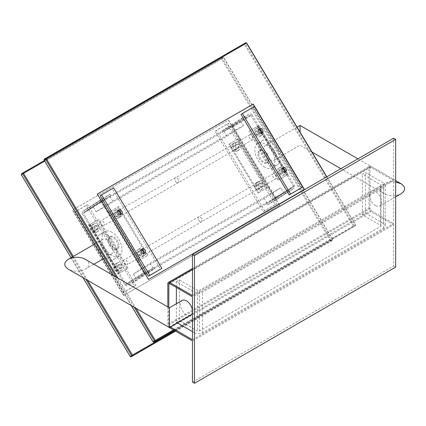 <?xml version="1.0" encoding="UTF-8"?>
<svg xmlns="http://www.w3.org/2000/svg" width="426" height="426" viewBox="0 0 426 426"><rect width="100%" height="100%" fill="white"/><g stroke="black" fill="none" stroke-linecap="round" stroke-linejoin="round"><path stroke-width="0.32" stroke-dasharray="2.13 1.6" d="M106.963 258.428A14.223 8.211 60 0 1 97.671 245.893A14.223 8.211 60 0 1 99.854 234.497A14.223 8.211 60 0 1 106.963 235.2A14.223 8.211 60 0 1 116.255 247.735A14.223 8.211 60 0 1 114.077 259.136A14.223 8.211 60 0 1 106.963 258.428M111.995 232.298A14.223 8.211 -120 0 0 104.881 231.59A14.223 8.211 -120 0 0 102.703 242.99A14.223 8.211 -120 0 0 111.995 255.525A14.223 8.211 -120 0 0 119.104 256.228A14.223 8.211 -120 0 0 121.288 244.833A14.223 8.211 -120 0 0 111.995 232.298M106.963 239.849A8.536 4.926 60 0 1 112.539 247.368A8.536 4.926 60 0 1 111.234 254.205A8.536 4.926 60 0 1 106.963 253.784A8.536 4.926 60 0 1 101.388 246.265A8.536 4.926 60 0 1 102.698 239.423A8.536 4.926 60 0 1 106.963 239.849M85.322 259.312C87.628 260.68 88.805 262.325 88.858 264.237C88.805 266.149 87.628 267.789 85.322 269.163C82.942 270.494 80.099 271.176 76.786 271.208C73.48 271.176 70.631 270.494 68.256 269.163M169.33 307.806L169.33 310.698M182.158 300.399A8.536 4.926 -120 0 0 180.853 307.242A8.536 4.926 -120 0 0 186.428 314.761A8.536 4.926 -120 0 0 190.694 315.181M375.53 205.582A8.536 4.926 -120 0 0 379.795 206.008A8.536 4.926 -120 0 0 381.105 199.166A8.536 4.926 -120 0 0 375.53 191.647A8.536 4.926 -120 0 0 371.264 191.221A8.536 4.926 -120 0 0 369.954 198.063A8.536 4.926 -120 0 0 375.53 205.582M395.647 181.993L392.628 181.774C389.321 181.806 386.473 182.482 384.092 183.814C379.438 187.099 379.438 190.385 384.092 193.67C386.473 195.001 389.321 195.678 392.628 195.71C395.94 195.678 398.784 195.001 401.164 193.67M300.09 132.198L300.09 125.457M269.914 159.707A8.536 4.926 60 0 1 264.338 152.183A8.536 4.926 60 0 1 265.648 145.346A8.536 4.926 60 0 1 269.914 145.767A8.536 4.926 60 0 1 275.489 153.291A8.536 4.926 60 0 1 274.184 160.128A8.536 4.926 60 0 1 269.914 159.707M269.914 141.123A14.223 8.211 60 0 1 279.206 153.658A14.223 8.211 60 0 1 277.028 165.054A14.223 8.211 60 0 1 269.914 164.351A14.223 8.211 60 0 1 260.621 151.816A14.223 8.211 60 0 1 262.799 140.415A14.223 8.211 60 0 1 269.914 141.123M264.887 167.253A14.223 8.211 60 0 1 255.589 154.718A14.223 8.211 60 0 1 257.773 143.322A14.223 8.211 60 0 1 264.887 144.025A14.223 8.211 60 0 1 274.179 156.56A14.223 8.211 60 0 1 271.996 167.961A14.223 8.211 60 0 1 264.887 167.253M192.461 331.604L194.474 332.765L194.474 292.114L176.369 281.661L176.369 287.465M176.369 303.743L176.369 322.312L177.36 322.881M176.369 281.661L179.389 279.914L197.494 290.367A1.422 0.82 0 0 0 199.501 290.367L380.562 185.837A1.422 0.82 0 0 0 380.977 185.257L380.977 225.908A1.422 0.82 180 0 0 380.562 225.327L362.451 214.874L365.471 213.133L383.576 223.586A5.692 3.286 180 0 1 385.242 225.908A5.692 3.286 180 0 1 383.576 228.23L202.52 332.765A5.692 3.286 180 0 1 194.474 332.765M176.369 322.312L179.389 320.57L197.494 331.023A1.422 0.82 180 0 0 199.501 331.023L380.562 226.488A1.422 0.82 180 0 0 380.977 225.908M179.389 279.914L179.389 320.57M194.474 292.114A5.692 3.286 0 0 0 202.52 292.114L383.576 187.578A5.692 3.286 0 0 0 385.242 185.257A5.692 3.286 0 0 0 383.576 182.935L365.471 172.482L362.451 174.223L380.562 184.676A1.422 0.82 0 0 1 380.977 185.257M365.471 213.133L365.471 172.482M362.451 214.874L362.451 174.223M192.461 295.596L393.635 179.452L393.635 138.216M192.461 382.127L393.635 265.978L393.635 224.747L192.461 340.896M192.461 339.73L393.635 223.586L393.635 180.613L192.461 296.757M393.635 265.978L395.647 267.139M169.367 327.498A2.844 1.64 60 0 1 167.817 324.34L368.991 208.197A2.844 1.64 -120 0 0 371.003 211.679L169.83 327.828M393.635 224.747L371.003 211.679M368.991 208.197L368.991 167.546A2.844 1.64 60 0 1 369.582 166.241A2.844 1.64 60 0 1 371.003 166.385L393.635 179.452M393.635 180.613L371.003 167.546A1.422 0.82 60 0 0 370.29 167.477A1.422 0.82 60 0 0 369.997 168.126L369.997 208.777A1.422 0.82 60 0 0 371.003 210.519L393.635 223.586M167.817 324.34L167.817 306.938M170.32 326.95L169.83 326.667A1.422 0.82 -120 0 1 168.824 324.921L168.824 307.519M176.742 182.584A2.844 1.64 60 0 1 174.884 180.076A2.844 1.64 60 0 1 175.32 177.796A2.844 1.64 60 0 1 176.742 177.935A2.844 1.64 60 0 1 178.6 180.443A2.844 1.64 60 0 1 178.164 182.722A2.844 1.64 60 0 1 176.742 182.584A2.844 1.64 -120 0 0 178.164 182.722A2.844 1.64 -120 0 0 178.6 180.443A2.844 1.64 -120 0 0 176.742 177.935A2.844 1.64 -120 0 0 175.32 177.796A2.844 1.64 -120 0 0 174.884 180.076A2.844 1.64 -120 0 0 176.742 182.584M251.175 134.962A2.844 1.64 -120 0 0 249.753 134.818A2.844 1.64 -120 0 0 249.316 137.097A2.844 1.64 -120 0 0 251.175 139.606A2.844 1.64 -120 0 0 252.597 139.749A2.844 1.64 -120 0 0 253.033 137.47A2.844 1.64 -120 0 0 251.175 134.962M200.135 221.616A2.844 1.64 60 0 1 198.276 219.108A2.844 1.64 60 0 1 198.713 216.829A2.844 1.64 60 0 1 200.135 216.972A2.844 1.64 60 0 1 201.993 219.475A2.844 1.64 60 0 1 201.557 221.76A2.844 1.64 60 0 1 200.135 221.616A2.844 1.64 -120 0 0 201.557 221.76A2.844 1.64 -120 0 0 201.993 219.475A2.844 1.64 -120 0 0 200.135 216.972A2.844 1.64 -120 0 0 198.713 216.829A2.844 1.64 -120 0 0 198.276 219.108A2.844 1.64 -120 0 0 200.135 221.616M274.568 173.994A2.844 1.64 -120 0 0 273.146 173.856A2.844 1.64 -120 0 0 272.709 176.135A2.844 1.64 -120 0 0 274.568 178.643A2.844 1.64 -120 0 0 275.995 178.782A2.844 1.64 -120 0 0 276.426 176.502A2.844 1.64 -120 0 0 274.568 173.994M267.901 159.707A7.114 4.106 -120 0 0 264.796 152.545A7.114 4.106 -120 0 0 259.317 150.644A7.114 4.106 -120 0 0 257.842 153.898A7.114 4.106 -120 0 0 260.946 161.055A7.114 4.106 -120 0 0 266.431 162.961A7.114 4.106 -120 0 0 267.901 159.707M258.848 153.317A7.114 4.106 60 0 1 260.323 150.064A7.114 4.106 60 0 1 265.803 151.965A7.114 4.106 60 0 1 268.907 159.127A7.114 4.106 60 0 1 267.437 162.381A7.114 4.106 60 0 1 261.953 160.474A7.114 4.106 60 0 1 258.848 153.317M255.728 131.543A2.135 1.741 57.2 0 0 255.669 131.581A2.135 1.741 57.2 0 0 255.339 134.281A2.135 1.741 57.2 0 0 257.922 135.202A2.135 1.741 57.2 0 0 257.98 135.17A2.135 1.741 57.2 0 0 258.31 132.465A2.135 1.741 57.2 0 0 255.728 131.543M256.42 131.096A2.135 1.741 -122.8 0 1 259.003 132.023A2.135 1.741 -122.8 0 1 258.673 134.722A2.135 1.741 -122.8 0 1 258.614 134.76A2.135 1.741 -122.8 0 1 256.031 133.833A2.135 1.741 -122.8 0 1 256.361 131.133A2.135 1.741 -122.8 0 1 256.42 131.096M279.121 170.581A2.135 1.741 57.2 0 0 279.062 170.613A2.135 1.741 57.2 0 0 278.732 173.318A2.135 1.741 57.2 0 0 281.314 174.239A2.135 1.741 57.2 0 0 281.373 174.202A2.135 1.741 57.2 0 0 281.703 171.502A2.135 1.741 57.2 0 0 279.121 170.581M279.813 170.134A2.135 1.741 -122.8 0 1 282.395 171.055A2.135 1.741 -122.8 0 1 282.065 173.755A2.135 1.741 -122.8 0 1 282.007 173.792A2.135 1.741 -122.8 0 1 279.424 172.871A2.135 1.741 -122.8 0 1 279.754 170.171A2.135 1.741 -122.8 0 1 279.813 170.134M261.969 186.705A2.135 1.741 -122.8 0 1 259.386 185.784A2.135 1.741 -122.8 0 1 259.716 183.084A2.135 1.741 -122.8 0 1 259.775 183.047A2.135 1.741 -122.8 0 1 262.363 183.968A2.135 1.741 -122.8 0 1 262.027 186.668A2.135 1.741 -122.8 0 1 261.969 186.705M261.282 187.152A2.135 1.741 57.2 0 0 261.34 187.115A2.135 1.741 57.2 0 0 261.67 184.415A2.135 1.741 57.2 0 0 259.088 183.489A2.135 1.741 57.2 0 0 259.029 183.526A2.135 1.741 57.2 0 0 258.694 186.226A2.135 1.741 57.2 0 0 261.282 187.152M238.576 147.668A2.135 1.741 -122.8 0 1 235.993 146.746A2.135 1.741 -122.8 0 1 236.323 144.047A2.135 1.741 -122.8 0 1 236.382 144.009A2.135 1.741 -122.8 0 1 238.965 144.931A2.135 1.741 -122.8 0 1 238.635 147.636A2.135 1.741 -122.8 0 1 238.576 147.668M237.884 148.115A2.135 1.741 57.2 0 0 237.948 148.078A2.135 1.741 57.2 0 0 238.278 145.378A2.135 1.741 57.2 0 0 235.695 144.457A2.135 1.741 57.2 0 0 235.631 144.494A2.135 1.741 57.2 0 0 235.301 147.194A2.135 1.741 57.2 0 0 237.884 148.115M294.409 185.587L275.75 197.605L269.173 186.631L268.167 187.211L274.743 198.186L293.402 186.167L286.82 175.187L287.827 174.607L294.409 185.587A2.135 1.741 -122.8 0 1 294.052 188.249A2.135 1.741 -122.8 0 1 293.993 188.287L275.34 200.311L266.788 205.247L266.058 204.022L274.61 199.091A0.714 0.58 57.2 0 0 274.743 198.186M267.32 187.722L258.076 193.106L269.173 186.631L233.352 126.857A2.135 1.741 57.2 0 0 230.748 125.899L249.402 113.875L240.85 118.811L241.585 120.031L250.131 115.095A0.714 0.58 -122.8 0 1 250.999 115.414L232.346 127.438L238.927 138.418L239.929 137.832L228.837 144.308L238.075 138.929L267.32 187.722L268.167 187.211L238.927 138.418L238.075 138.929M233.352 126.857L252.006 114.834L258.587 125.814L258.907 125.59L249.561 130.952L278.806 179.745L287.827 174.607L258.587 125.814L257.581 126.394L250.999 115.414M275.75 197.605A2.135 1.741 -122.8 0 1 275.398 200.273A2.135 1.741 -122.8 0 1 275.34 200.311M293.402 186.167A0.714 0.58 -122.8 0 1 293.264 187.067L284.712 192.004L285.447 193.223L293.993 188.287M252.006 114.834A2.135 1.741 57.2 0 0 249.402 113.875M232.346 127.438A0.714 0.58 57.2 0 0 231.478 127.118L222.926 132.055L222.196 130.835L230.748 125.899M257.421 126.463L257.687 126.32L286.82 175.187L257.421 126.463L249.561 130.952M266.058 204.022L284.712 192.004M285.447 193.223L266.788 205.247M278.806 179.745L286.666 175.256M241.585 120.031L222.926 132.055M222.196 130.835L240.85 118.811M258.076 193.106L228.837 144.308M278.114 180.193L248.875 131.4M229.529 143.866L258.768 192.659M125.702 264.589A2.844 1.64 60 0 1 123.844 262.086A2.844 1.64 60 0 1 124.28 259.801A2.844 1.64 60 0 1 125.702 259.945A2.844 1.64 60 0 1 127.56 262.453A2.844 1.64 60 0 1 127.124 264.732A2.844 1.64 60 0 1 125.702 264.589M102.309 225.556A2.844 1.64 60 0 1 100.451 223.048A2.844 1.64 60 0 1 100.887 220.769A2.844 1.64 60 0 1 102.309 220.908A2.844 1.64 60 0 1 104.168 223.416A2.844 1.64 60 0 1 103.731 225.695A2.844 1.64 60 0 1 102.309 225.556M108.976 239.849A7.114 4.106 60 0 1 110.451 236.59A7.114 4.106 60 0 1 115.931 238.496A7.114 4.106 60 0 1 119.035 245.653A7.114 4.106 60 0 1 117.56 248.912A7.114 4.106 60 0 1 112.081 247.005A7.114 4.106 60 0 1 108.976 239.849M118.029 246.233A7.114 4.106 -120 0 0 114.924 239.077A7.114 4.106 -120 0 0 109.445 237.17A7.114 4.106 -120 0 0 107.97 240.429A7.114 4.106 -120 0 0 111.074 247.586A7.114 4.106 -120 0 0 116.554 249.492A7.114 4.106 -120 0 0 118.029 246.233M138.301 251.883A2.135 1.741 57.2 0 0 138.242 251.915A2.135 1.741 57.2 0 0 137.912 254.62A2.135 1.741 57.2 0 0 140.495 255.541A2.135 1.741 57.2 0 0 140.553 255.504A2.135 1.741 57.2 0 0 140.884 252.804A2.135 1.741 57.2 0 0 138.301 251.883M138.993 251.436A2.135 1.741 -122.8 0 1 141.576 252.357A2.135 1.741 -122.8 0 1 141.246 255.062A2.135 1.741 -122.8 0 1 141.187 255.094A2.135 1.741 -122.8 0 1 138.604 254.173A2.135 1.741 -122.8 0 1 138.935 251.473A2.135 1.741 -122.8 0 1 138.993 251.436M114.908 212.846A2.135 1.741 57.2 0 0 114.85 212.883A2.135 1.741 57.2 0 0 114.519 215.583A2.135 1.741 57.2 0 0 117.102 216.504A2.135 1.741 57.2 0 0 117.161 216.472A2.135 1.741 57.2 0 0 117.491 213.767A2.135 1.741 57.2 0 0 114.908 212.846M115.6 212.398A2.135 1.741 -122.8 0 1 118.183 213.325A2.135 1.741 -122.8 0 1 117.853 216.025A2.135 1.741 -122.8 0 1 117.794 216.062A2.135 1.741 -122.8 0 1 115.212 215.141A2.135 1.741 -122.8 0 1 115.542 212.436A2.135 1.741 -122.8 0 1 115.6 212.398M97.756 228.975A2.135 1.741 -122.8 0 1 95.174 228.048A2.135 1.741 -122.8 0 1 95.504 225.349A2.135 1.741 -122.8 0 1 95.562 225.311A2.135 1.741 -122.8 0 1 98.145 226.233A2.135 1.741 -122.8 0 1 97.815 228.938A2.135 1.741 -122.8 0 1 97.756 228.975M97.064 229.417A2.135 1.741 57.2 0 0 97.123 229.38A2.135 1.741 57.2 0 0 97.453 226.68A2.135 1.741 57.2 0 0 94.87 225.759A2.135 1.741 57.2 0 0 94.812 225.796A2.135 1.741 57.2 0 0 94.481 228.496A2.135 1.741 57.2 0 0 97.064 229.417M121.149 268.007A2.135 1.741 -122.8 0 1 118.566 267.086A2.135 1.741 -122.8 0 1 118.897 264.386A2.135 1.741 -122.8 0 1 118.955 264.349A2.135 1.741 -122.8 0 1 121.538 265.27A2.135 1.741 -122.8 0 1 121.208 267.97A2.135 1.741 -122.8 0 1 121.149 268.007M120.457 268.455A2.135 1.741 57.2 0 0 120.515 268.417A2.135 1.741 57.2 0 0 120.851 265.717A2.135 1.741 57.2 0 0 118.263 264.791A2.135 1.741 57.2 0 0 118.204 264.828A2.135 1.741 57.2 0 0 117.874 267.528A2.135 1.741 57.2 0 0 120.457 268.455M101.127 201.945L82.474 213.964L89.05 224.944L90.056 224.364L83.48 213.383L102.133 201.365L108.71 212.34L107.703 212.925L101.127 201.945A2.135 1.741 -122.8 0 1 101.479 199.277A2.135 1.741 -122.8 0 1 101.537 199.246L82.884 211.264L91.436 206.328L92.165 207.547L83.613 212.483A0.714 0.58 57.2 0 0 83.48 213.383M88.73 225.168L89.05 224.944L124.871 284.717A2.135 1.741 57.2 0 0 127.475 285.676L146.134 273.652L154.681 268.715L153.951 267.496L145.399 272.432A0.714 0.58 -122.8 0 1 144.531 272.113L125.878 284.137L119.301 273.157L117.97 273.966L88.73 225.168L98.076 219.805L127.315 268.598L117.97 273.966M124.871 284.717L143.525 272.693L136.948 261.718L148.04 255.243L118.801 206.45L107.703 212.925L136.948 261.718L137.955 261.138L144.531 272.113M82.474 213.964A2.135 1.741 -122.8 0 1 82.825 211.301A2.135 1.741 -122.8 0 1 82.884 211.264M102.133 201.365A0.714 0.58 -122.8 0 1 102.272 200.465L110.819 195.529L110.089 194.309L101.537 199.246M143.525 272.693A2.135 1.741 57.2 0 0 146.134 273.652M125.878 284.137A0.714 0.58 57.2 0 0 126.746 284.456L135.298 279.52L136.027 280.739L127.475 285.676M138.801 260.621L137.955 261.138L108.71 212.34L109.562 211.828L138.801 260.621L148.04 255.243M90.216 224.294L89.95 224.438L119.189 273.231L119.456 273.087L90.216 224.294L98.076 219.805M92.165 207.547L110.819 195.529M110.089 194.309L91.436 206.328M118.801 206.45L109.562 211.828M153.951 267.496L135.298 279.52M136.027 280.739L154.681 268.715M127.315 268.598L119.456 273.087M118.109 206.892L147.353 255.685M128.008 268.151L98.763 219.358M234.598 142.625A4.265 3.483 57.2 0 0 234.476 142.699A4.265 3.483 57.2 0 0 233.815 148.099A4.265 3.483 57.2 0 0 238.981 149.947A4.265 3.483 57.2 0 0 239.103 149.872A4.265 3.483 57.2 0 0 239.763 144.473A4.265 3.483 57.2 0 0 234.598 142.625M237.048 151.193A4.265 3.483 -122.8 0 1 231.882 149.345A4.265 3.483 -122.8 0 1 232.543 143.945A4.265 3.483 -122.8 0 1 232.66 143.871A4.265 3.483 -122.8 0 1 237.83 145.719A4.265 3.483 -122.8 0 1 237.165 151.118A4.265 3.483 -122.8 0 1 237.048 151.193M91.84 225.173A4.265 3.483 57.2 0 0 91.723 225.248A4.265 3.483 57.2 0 0 91.063 230.647A4.265 3.483 57.2 0 0 96.228 232.495A4.265 3.483 57.2 0 0 96.345 232.42A4.265 3.483 57.2 0 0 97.006 227.021A4.265 3.483 57.2 0 0 91.84 225.173M93.773 223.927A4.265 3.483 -122.8 0 1 98.944 225.775A4.265 3.483 -122.8 0 1 98.278 231.174A4.265 3.483 -122.8 0 1 98.161 231.249A4.265 3.483 -122.8 0 1 92.996 229.401A4.265 3.483 -122.8 0 1 93.656 224.001A4.265 3.483 -122.8 0 1 93.773 223.927M115.233 264.211A4.265 3.483 57.2 0 0 115.116 264.285A4.265 3.483 57.2 0 0 114.456 269.685A4.265 3.483 57.2 0 0 119.621 271.527A4.265 3.483 57.2 0 0 119.738 271.458A4.265 3.483 57.2 0 0 120.398 266.053A4.265 3.483 57.2 0 0 115.233 264.211M117.171 262.964A4.265 3.483 -122.8 0 1 122.337 264.807A4.265 3.483 -122.8 0 1 121.671 270.212A4.265 3.483 -122.8 0 1 121.554 270.281A4.265 3.483 -122.8 0 1 116.389 268.439A4.265 3.483 -122.8 0 1 117.049 263.034A4.265 3.483 -122.8 0 1 117.171 262.964M256.053 182.908A4.265 3.483 57.2 0 0 255.935 182.983A4.265 3.483 57.2 0 0 255.275 188.383A4.265 3.483 57.2 0 0 260.44 190.225A4.265 3.483 57.2 0 0 260.558 190.156A4.265 3.483 57.2 0 0 261.223 184.751A4.265 3.483 57.2 0 0 256.053 182.908M257.991 181.662A4.265 3.483 -122.8 0 1 263.156 183.505A4.265 3.483 -122.8 0 1 262.496 188.91A4.265 3.483 -122.8 0 1 262.373 188.979A4.265 3.483 -122.8 0 1 257.208 187.136A4.265 3.483 -122.8 0 1 257.868 181.732A4.265 3.483 -122.8 0 1 257.991 181.662M123.774 295.404L72.601 210.013L228.512 119.999L279.68 205.391L123.636 295.49L72.463 210.103L228.512 119.999M174.777 330.683L332.621 239.55L223.698 57.792L44.73 161.119M73.293 256.399L87.66 280.367M279.68 205.391L123.636 295.49M228.373 120.089L279.541 205.476M175.507 331.103L332.642 240.381L332.781 239.481L223.852 57.723L222.984 57.403L44.373 160.527M72.436 256.894L85.892 279.349M175.587 331.151L332.642 240.381L332.781 239.481L331.396 240.376L222.473 58.618L221.605 58.298L221.626 59.129L330.549 240.887L130.383 356.45L21.46 174.692L223.852 57.723L222.984 57.403L21.438 173.861L21.3 174.761M71.014 257.714L82.963 277.656M131.091 356.839L130.223 356.519M330.549 240.887L331.258 241.276L331.396 240.376L330.549 240.887M120.398 214.459A4.265 3.483 -122.8 0 1 119.008 217.819A4.265 3.483 -122.8 0 1 118.891 217.888A4.265 3.483 -122.8 0 1 113.721 216.046A4.265 3.483 -122.8 0 1 114.386 210.641A4.265 3.483 -122.8 0 1 114.503 210.572A4.265 3.483 -122.8 0 1 118.018 210.769M116.436 209.326A4.265 3.483 57.2 0 0 116.319 209.395A4.265 3.483 57.2 0 0 115.659 214.8A4.265 3.483 57.2 0 0 120.824 216.642A4.265 3.483 57.2 0 0 120.941 216.573A4.265 3.483 57.2 0 0 121.602 211.168A4.265 3.483 57.2 0 0 116.436 209.326M261.644 135.34A4.265 3.483 -122.8 0 1 256.479 133.498A4.265 3.483 -122.8 0 1 257.139 128.093A4.265 3.483 -122.8 0 1 257.256 128.024A4.265 3.483 -122.8 0 1 262.427 129.866A4.265 3.483 -122.8 0 1 261.761 135.271A4.265 3.483 -122.8 0 1 261.644 135.34M258.838 129.467A4.265 3.483 57.2 0 0 255.323 129.27A4.265 3.483 57.2 0 0 255.206 129.339A4.265 3.483 57.2 0 0 254.546 134.744A4.265 3.483 57.2 0 0 259.711 136.586A4.265 3.483 57.2 0 0 259.828 136.517A4.265 3.483 57.2 0 0 261.218 133.157M285.037 174.378A4.265 3.483 -122.8 0 1 279.871 172.53A4.265 3.483 -122.8 0 1 280.532 167.13A4.265 3.483 -122.8 0 1 280.649 167.056A4.265 3.483 -122.8 0 1 285.819 168.904A4.265 3.483 -122.8 0 1 285.154 174.303A4.265 3.483 -122.8 0 1 285.037 174.378M282.23 168.499A4.265 3.483 57.2 0 0 278.716 168.302A4.265 3.483 57.2 0 0 278.599 168.376A4.265 3.483 57.2 0 0 277.938 173.776A4.265 3.483 57.2 0 0 283.104 175.624A4.265 3.483 57.2 0 0 283.221 175.549A4.265 3.483 57.2 0 0 284.611 172.189M144.217 255.68A4.265 3.483 -122.8 0 1 139.052 253.832A4.265 3.483 -122.8 0 1 139.712 248.433A4.265 3.483 -122.8 0 1 139.829 248.358A4.265 3.483 -122.8 0 1 144.994 250.206A4.265 3.483 -122.8 0 1 144.334 255.605A4.265 3.483 -122.8 0 1 144.217 255.68M141.411 249.801A4.265 3.483 57.2 0 0 137.896 249.604A4.265 3.483 57.2 0 0 137.779 249.679A4.265 3.483 57.2 0 0 137.113 255.078A4.265 3.483 57.2 0 0 142.284 256.926A4.265 3.483 57.2 0 0 142.401 256.851A4.265 3.483 57.2 0 0 143.791 253.491M97.197 194.16L148.37 279.552L304.414 189.448M44.102 160.07L44.235 159.17L244.407 43.601L244.423 44.437L245.275 43.921L354.198 225.679L353.346 226.195L153.179 341.758L44.256 160L244.423 44.437L353.346 226.195L354.059 226.579L174.261 330.384M153.892 342.147L153.025 341.828M131.288 305.559L113.225 275.42M117.922 278.13L135.985 308.27M173.451 329.916L355.422 224.859L326.667 176.881M134.217 307.247L116.154 277.108M326.817 176.795L355.577 224.79L355.444 225.689L354.059 226.579L354.198 225.679L355.577 224.79L355.444 225.689L174.181 330.342M245.786 42.712L244.407 43.601L245.275 43.921L246.654 43.031M233.576 145.399A2.487 2.034 57.2 0 0 233.507 145.442A2.487 2.034 57.2 0 0 233.123 148.589A2.487 2.034 57.2 0 0 236.132 149.664A2.487 2.034 57.2 0 0 236.201 149.627A2.487 2.034 57.2 0 0 236.59 146.475A2.487 2.034 57.2 0 0 233.576 145.399M234.753 150.559A2.487 2.034 -122.8 0 1 231.739 149.483A2.487 2.034 -122.8 0 1 232.127 146.331A2.487 2.034 -122.8 0 1 232.191 146.288A2.487 2.034 -122.8 0 1 235.205 147.364A2.487 2.034 -122.8 0 1 234.822 150.516A2.487 2.034 -122.8 0 1 234.753 150.559M255.589 185.321A2.487 2.034 57.2 0 0 255.52 185.363A2.487 2.034 57.2 0 0 255.131 188.516A2.487 2.034 57.2 0 0 258.145 189.591A2.487 2.034 57.2 0 0 258.215 189.549A2.487 2.034 57.2 0 0 258.603 186.402A2.487 2.034 57.2 0 0 255.589 185.321M256.969 184.431A2.487 2.034 -122.8 0 1 259.982 185.507A2.487 2.034 -122.8 0 1 259.599 188.659A2.487 2.034 -122.8 0 1 259.53 188.702A2.487 2.034 -122.8 0 1 256.516 187.626A2.487 2.034 -122.8 0 1 256.899 184.474A2.487 2.034 -122.8 0 1 256.969 184.431M215.013 131.171L227.079 124.2L275.329 204.709L263.257 211.679L215.013 131.171L216.392 130.281L264.642 210.79L276.708 203.82L228.464 123.311L216.392 130.281M276.708 203.82L275.329 204.709M227.079 124.2L228.464 123.311M263.257 211.679L264.642 210.79M92.756 226.701A2.487 2.034 57.2 0 0 92.687 226.744A2.487 2.034 57.2 0 0 92.298 229.891A2.487 2.034 57.2 0 0 95.312 230.972A2.487 2.034 57.2 0 0 95.381 230.929A2.487 2.034 57.2 0 0 95.77 227.777A2.487 2.034 57.2 0 0 92.756 226.701M93.933 231.861A2.487 2.034 -122.8 0 1 90.919 230.785A2.487 2.034 -122.8 0 1 91.302 227.633A2.487 2.034 -122.8 0 1 91.372 227.59A2.487 2.034 -122.8 0 1 94.386 228.666A2.487 2.034 -122.8 0 1 94.002 231.819A2.487 2.034 -122.8 0 1 93.933 231.861M114.764 266.628A2.487 2.034 57.2 0 0 114.695 266.665A2.487 2.034 57.2 0 0 114.312 269.818A2.487 2.034 57.2 0 0 117.326 270.893A2.487 2.034 57.2 0 0 117.395 270.851A2.487 2.034 57.2 0 0 117.778 267.704A2.487 2.034 57.2 0 0 114.764 266.628M116.149 265.733A2.487 2.034 -122.8 0 1 119.163 266.809A2.487 2.034 -122.8 0 1 118.774 269.962A2.487 2.034 -122.8 0 1 118.705 270.004A2.487 2.034 -122.8 0 1 115.691 268.928A2.487 2.034 -122.8 0 1 116.08 265.776A2.487 2.034 -122.8 0 1 116.149 265.733M74.188 212.473L86.26 205.502L134.51 286.011L122.438 292.981L74.188 212.473L75.572 211.584L123.822 292.092L135.889 285.122L87.644 204.613L75.572 211.584M135.889 285.122L134.51 286.011M86.26 205.502L87.644 204.613M122.438 292.981L123.822 292.092M120.553 214.454A2.487 2.034 -122.8 0 1 119.978 215.077A2.487 2.034 -122.8 0 1 119.908 215.119A2.487 2.034 -122.8 0 1 116.894 214.044A2.487 2.034 -122.8 0 1 117.283 210.891A2.487 2.034 -122.8 0 1 117.352 210.849A2.487 2.034 -122.8 0 1 118.087 210.625M141.48 249.663A2.487 2.034 57.2 0 0 140.745 249.886A2.487 2.034 57.2 0 0 140.676 249.929A2.487 2.034 57.2 0 0 140.287 253.076A2.487 2.034 57.2 0 0 143.301 254.152A2.487 2.034 57.2 0 0 143.37 254.114A2.487 2.034 57.2 0 0 143.945 253.486M100.169 195.731L112.24 188.761L160.485 269.275M112.24 188.761L113.62 187.871M261.378 133.152A2.487 2.034 -122.8 0 1 260.797 133.775A2.487 2.034 -122.8 0 1 260.733 133.817A2.487 2.034 -122.8 0 1 257.719 132.742A2.487 2.034 -122.8 0 1 258.103 129.589A2.487 2.034 -122.8 0 1 258.172 129.547A2.487 2.034 -122.8 0 1 258.907 129.323M282.3 168.361A2.487 2.034 57.2 0 0 281.565 168.584A2.487 2.034 57.2 0 0 281.495 168.627A2.487 2.034 57.2 0 0 281.112 171.774A2.487 2.034 57.2 0 0 284.126 172.85A2.487 2.034 57.2 0 0 284.195 172.812A2.487 2.034 57.2 0 0 284.77 172.184M240.988 114.429L253.06 107.459L301.31 187.972M253.06 107.459L254.439 106.569M267.097 203.356L264.173 198.479L280.755 187.791L283.679 192.669L267.097 203.356L136.331 278.854L133.407 273.971L149.989 263.284L280.755 187.791M264.173 198.479L133.407 273.971M283.679 192.669L152.913 268.167L136.331 278.854M149.989 263.284L152.913 268.167M226.888 136.267L223.964 131.384L240.546 120.702L243.47 125.579L226.888 136.267L96.127 211.759L93.203 206.882L109.786 196.194L240.546 120.702M223.964 131.384L93.203 206.882M243.47 125.579L112.709 201.072L96.127 211.759M109.786 196.194L112.709 201.072M202.52 332.765L202.52 292.114M383.576 228.23L383.576 187.578M383.576 223.586L383.576 182.935M380.562 225.327L380.562 184.676M380.562 185.837L380.562 226.488M199.501 331.023L199.501 290.367M197.494 290.367L197.494 331.023M167.817 283.689L368.991 167.546M371.003 210.519L169.83 326.667M168.824 324.921L369.997 208.777M369.997 168.126L371.003 167.546M371.003 166.385L192.461 269.461M258.113 126.016L287.353 174.809M266.628 188.17L237.388 139.371M250.131 115.095L231.478 127.118M274.61 199.091L293.264 187.067L274.626 199.075M139.494 260.18L110.249 211.381M89.524 224.742L118.763 273.535M145.399 272.432L126.746 284.456M102.251 200.476L83.597 212.494L102.272 200.465M104.881 231.59L99.854 234.497M119.104 256.228L114.077 259.136M85.322 269.163L93.858 264.237M103.268 258.806L111.234 254.205M94.492 244.162L102.698 239.423M384.092 183.814L371.264 191.221M395.647 196.855L379.795 206.008M395.647 180.629L357.909 158.845M384.092 193.67L340.843 168.696M311.976 152.034L300.09 145.17L274.184 160.128M297.087 127.193L265.648 145.346M271.996 167.961L277.028 165.054M257.773 143.322L262.799 140.415M385.242 185.257L385.242 225.908M192.461 268.502L369.582 166.241M169.122 283.62L370.29 167.477M249.753 134.818L100.887 220.769M252.597 139.749L103.731 225.695M273.146 173.856L124.28 259.801M275.995 178.782L127.124 264.732M266.431 162.961L267.437 162.381M259.317 150.644L260.323 150.064M256.361 131.133L255.669 131.581M258.673 134.722L257.98 135.17M279.754 170.171L279.062 170.613M282.065 173.755L281.373 174.202M261.34 187.115L262.027 186.668M259.029 183.526L259.716 183.084M237.948 148.078L238.635 147.636M235.631 144.494L236.323 144.047M275.398 200.273L294.052 188.249M288.146 174.383L258.907 125.59M286.927 175.113L257.687 126.32M110.451 236.59L109.445 237.17M117.56 248.912L116.554 249.492M138.935 251.473L138.242 251.915M141.246 255.062L140.553 255.504M115.542 212.436L114.85 212.883M117.853 216.025L117.161 216.472M97.123 229.38L97.815 228.938M94.812 225.796L95.504 225.349M120.515 268.417L121.208 267.97M118.204 264.828L118.897 264.386M82.825 211.301L101.479 199.277M119.189 273.231L89.95 224.438M234.476 142.699L232.543 143.945M239.103 149.872L237.165 151.118M93.656 224.001L91.723 225.248M98.278 231.174L96.345 232.42M117.049 263.034L115.116 264.285M121.671 270.212L119.738 271.458M257.868 181.732L255.935 182.983M262.496 188.91L260.558 190.156M119.008 217.819L120.941 216.573M114.386 210.641L116.319 209.395M259.828 136.517L261.761 135.271M255.206 129.339L257.139 128.093M283.221 175.549L285.154 174.303M278.599 168.376L280.532 167.13M142.401 256.851L144.334 255.605M137.779 249.679L139.712 248.433M233.507 145.442L232.127 146.331M236.201 149.627L234.822 150.516M256.899 184.474L255.52 185.363M259.599 188.659L258.215 189.549M92.687 226.744L91.302 227.633M95.381 230.929L94.002 231.819M116.08 265.776L114.695 266.665M118.774 269.962L117.395 270.851M118.662 210.002L117.283 210.891M121.362 214.187L119.978 215.077M142.055 249.034L140.676 249.929M144.755 253.22L143.37 254.114M259.487 128.7L258.103 129.589M262.182 132.885L260.797 133.775M282.88 167.732L281.495 168.627M285.574 171.918L284.195 172.812"/><path stroke-width="0.64" d="M68.256 269.163C63.596 265.877 63.596 262.592 68.256 259.312C70.631 257.98 73.48 257.299 76.786 257.267C80.099 257.299 82.942 257.98 85.322 259.312L169.33 307.806L182.158 300.399A8.536 4.926 -120 0 1 186.428 300.825A8.536 4.926 -120 0 1 192.004 308.344A8.536 4.926 -120 0 1 190.694 315.181L169.33 327.519L169.33 310.698L169.33 327.519L68.256 269.163M169.33 310.698L169.33 307.806M395.647 196.855L401.164 193.67C405.824 190.385 405.824 187.099 401.164 183.814L395.647 181.993M357.909 158.845L300.09 125.457L300.09 132.198M176.369 287.465L176.369 303.743M177.36 322.881L192.461 331.604M169.367 327.498A2.844 1.64 60 0 0 169.83 327.828L192.461 340.896L192.461 382.127L194.474 383.288L395.647 267.139L395.647 139.377L393.635 138.216L192.461 254.365L192.461 295.596L169.83 282.529A2.844 1.64 -120 0 0 168.408 282.39A2.844 1.64 -120 0 0 167.817 283.689L167.817 306.938M168.824 307.519L168.824 284.27A1.422 0.82 -120 0 1 169.122 283.62A1.422 0.82 -120 0 1 169.83 283.689L192.461 296.757L192.461 339.73L170.32 326.95M192.461 254.365L194.474 255.525L194.474 383.288M395.647 139.377L194.474 255.525M87.66 280.367L132.454 355.114L174.777 330.683M44.73 161.119L23.531 173.355L73.293 256.399M85.892 279.349L131.607 355.63L132.454 355.114L132.475 355.95L175.507 331.103M44.373 160.527L22.818 172.972L23.531 173.355L22.679 173.872L72.436 256.894M131.091 356.839L132.475 355.95L131.607 355.63L130.223 356.519L131.091 356.839L175.587 331.151M21.3 174.761L21.438 173.861L22.818 172.972L22.679 173.872L21.3 174.761L71.014 257.714M82.963 277.656L130.223 356.519M118.018 210.769A4.265 3.483 -122.8 0 1 120.398 214.459M261.218 133.157A4.265 3.483 57.2 0 0 258.838 129.467M284.611 172.189A4.265 3.483 57.2 0 0 282.23 168.499M143.791 253.491A4.265 3.483 57.2 0 0 141.411 249.801M304.276 189.533L253.108 104.152L97.341 194.08L148.509 279.461L304.414 189.448L253.246 104.061L97.336 194.075M174.261 330.384L153.892 342.147L153.025 341.828L131.288 305.559M113.225 275.42L44.102 160.07L44.235 159.17L245.786 42.712L246.654 43.031L326.817 176.795M326.667 176.881L246.5 43.101L46.328 158.664L117.922 278.13M135.985 308.27L155.256 340.422L173.451 329.916M153.025 341.828L154.404 340.938L134.217 307.247M116.154 277.108L45.481 159.18L44.102 160.07M174.181 330.342L153.892 342.147M155.256 340.422L155.272 341.258L154.404 340.938L155.256 340.422M46.328 158.664L45.481 159.18L45.619 158.28L46.328 158.664M246.654 43.031L245.786 42.712M118.732 209.959A2.487 2.034 57.2 0 0 118.662 210.002A2.487 2.034 57.2 0 0 118.279 213.154A2.487 2.034 57.2 0 0 121.293 214.23A2.487 2.034 57.2 0 0 121.362 214.187A2.487 2.034 57.2 0 0 121.745 211.035A2.487 2.034 57.2 0 0 118.732 209.959M118.087 210.625A2.487 2.034 -122.8 0 1 120.34 211.882A2.487 2.034 -122.8 0 1 120.553 214.454M143.945 253.486A2.487 2.034 57.2 0 0 143.732 250.919A2.487 2.034 57.2 0 0 141.48 249.663M142.124 248.992A2.487 2.034 -122.8 0 1 145.138 250.073A2.487 2.034 -122.8 0 1 144.755 253.22A2.487 2.034 -122.8 0 1 144.686 253.262A2.487 2.034 -122.8 0 1 141.672 252.187A2.487 2.034 -122.8 0 1 142.055 249.034A2.487 2.034 -122.8 0 1 142.124 248.992M161.869 268.38L148.418 276.24L100.169 195.731L101.548 194.842L149.798 275.35L161.869 268.38L113.62 187.871L101.548 194.842M148.418 276.24L149.798 275.35M259.556 128.657A2.487 2.034 57.2 0 0 259.487 128.7A2.487 2.034 57.2 0 0 259.099 131.852A2.487 2.034 57.2 0 0 262.112 132.928A2.487 2.034 57.2 0 0 262.182 132.885A2.487 2.034 57.2 0 0 262.565 129.733A2.487 2.034 57.2 0 0 259.556 128.657M258.907 129.323A2.487 2.034 -122.8 0 1 261.159 130.58A2.487 2.034 -122.8 0 1 261.378 133.152M284.77 172.184A2.487 2.034 57.2 0 0 284.552 169.617A2.487 2.034 57.2 0 0 282.3 168.361M282.949 167.69A2.487 2.034 -122.8 0 1 285.963 168.771A2.487 2.034 -122.8 0 1 285.574 171.918A2.487 2.034 -122.8 0 1 285.505 171.96A2.487 2.034 -122.8 0 1 282.491 170.885A2.487 2.034 -122.8 0 1 282.88 167.732A2.487 2.034 -122.8 0 1 282.949 167.69M302.689 187.078L289.238 194.938L240.988 114.429L242.373 113.54L290.617 194.048L302.689 187.078L254.439 106.569L242.373 113.54M289.238 194.938L290.617 194.048M169.83 283.689L168.824 284.27M192.461 269.461L169.83 282.529M93.858 264.237L103.268 258.806M68.256 259.312L94.492 244.162M401.164 183.814L395.647 180.629M340.843 168.696L311.976 152.034M300.09 125.457L297.087 127.193M168.408 282.39L192.461 268.502"/></g></svg>

